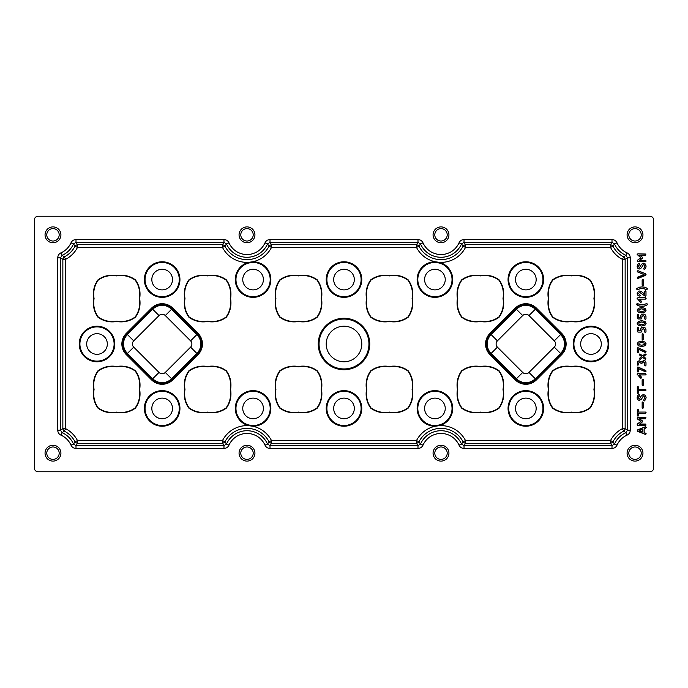 <?xml version="1.0" encoding="UTF-8"?>
<svg xmlns="http://www.w3.org/2000/svg" width="688" height="688" viewBox="0 0 688 688"><rect width="100%" height="100%" fill="white"/><g stroke="black" fill="none" stroke-linecap="round" stroke-linejoin="round"><path stroke-width="1.03" d="M630.242 257.837C630.182 255.497 629.099 253.829 626.992 252.831L625.882 255.334L627.508 257.837L630.242 257.837L630.242 430.163C630.191 432.485 629.107 434.162 626.992 435.169L625.882 432.666L623.655 431.118A3.578 2.554 121.4 0 0 625.143 428.676L627.508 430.163L627.508 257.837L625.143 259.324A3.578 2.554 58.6 0 0 623.655 256.882L625.882 255.334A22.455 22.455 0 0 1 614.504 243.965L612.956 246.184A3.578 2.554 31.4 0 0 610.523 244.696L612.002 242.339L464.022 242.339L465.509 244.696A3.578 2.554 -31.4 0 0 463.067 246.184L461.519 243.965A22.455 22.455 0 0 1 420.497 243.965L418.94 246.184L416.507 247.439A27.554 27.554 0 0 0 435.306 261.784L439.297 262.326A17.785 17.785 0 0 1 434.919 297.354A17.785 17.785 0 0 1 417.134 279.569A17.785 17.785 0 0 1 435.306 261.784L435.289 262.463A17.105 17.105 0 0 0 417.814 279.569A17.105 17.105 0 0 0 434.919 296.674A17.105 17.105 0 0 0 439.133 262.988L435.289 262.463M626.992 435.169A19.711 19.711 0 0 0 617.016 445.153C616.009 447.252 614.341 448.335 612.002 448.404L464.022 448.404C461.7 448.344 460.023 447.26 459.016 445.153L461.519 444.035L463.067 441.816L465.509 440.561A27.554 27.554 0 0 0 439.297 425.674L435.306 426.216A17.785 17.785 0 0 1 417.134 408.431A17.785 17.785 0 0 1 434.919 390.646A17.785 17.785 0 0 1 439.297 425.674L439.133 425.012A17.105 17.105 0 0 0 434.919 391.326A17.105 17.105 0 0 0 417.814 408.431A17.105 17.105 0 0 0 435.289 425.537L439.133 425.012M612.002 448.404L612.002 445.661L610.523 443.304A3.578 2.554 148.6 0 0 612.956 441.816A24.82 24.82 0 0 1 623.655 431.118L622.399 428.676L622.399 259.324A27.554 27.554 0 0 1 610.523 247.439L465.509 247.439L463.067 246.184A24.82 24.82 0 0 1 418.94 246.184A3.578 2.554 31.4 0 0 416.507 244.696L417.994 242.339L270.006 242.339L271.493 244.696A3.578 2.554 -31.4 0 0 269.06 246.184L267.503 243.965A22.455 22.455 0 0 1 226.481 243.965L224.933 246.184L222.491 247.439A27.554 27.554 0 0 0 248.703 262.326L252.694 261.784A17.785 17.785 0 0 1 270.866 279.569A17.785 17.785 0 0 1 253.081 297.354A17.785 17.785 0 0 1 248.703 262.326L248.867 262.988A17.105 17.105 0 0 0 253.081 296.674A17.105 17.105 0 0 0 270.186 279.569A17.105 17.105 0 0 0 252.711 262.463L248.867 262.988M459.016 445.153A19.711 19.711 0 0 0 423 445.153C422.002 447.252 420.334 448.335 417.994 448.404L270.006 448.404C267.684 448.344 266.015 447.26 265 445.153L267.503 444.035L269.06 441.816L271.493 440.561A27.554 27.554 0 0 0 252.694 426.216L248.703 425.674A17.785 17.785 0 0 1 253.081 390.646A17.785 17.785 0 0 1 270.866 408.431A17.785 17.785 0 0 1 252.694 426.216L252.711 425.537A17.105 17.105 0 0 0 270.186 408.431A17.105 17.105 0 0 0 253.081 391.326A17.105 17.105 0 0 0 248.867 425.012L252.711 425.537M642.953 453.177A7.938 7.938 0 0 1 635.024 461.115A7.938 7.938 0 0 1 627.086 453.177A7.938 7.938 0 0 1 635.024 445.239A7.938 7.938 0 0 1 642.953 453.177M628.815 453.177A6.209 6.209 0 0 0 635.024 459.386A6.209 6.209 0 0 0 641.225 453.177A6.209 6.209 0 0 0 635.024 446.968A6.209 6.209 0 0 0 628.815 453.177M448.937 453.177A7.938 7.938 0 0 1 441.008 461.115A7.938 7.938 0 0 1 433.07 453.177A7.938 7.938 0 0 1 441.008 445.239A7.938 7.938 0 0 1 448.937 453.177M434.799 453.177A6.209 6.209 0 0 0 441.008 459.386A6.209 6.209 0 0 0 447.209 453.177A6.209 6.209 0 0 0 441.008 446.968A6.209 6.209 0 0 0 434.799 453.177M448.937 234.823A7.938 7.938 0 0 1 441.008 242.761A7.938 7.938 0 0 1 433.07 234.823A7.938 7.938 0 0 1 441.008 226.885A7.938 7.938 0 0 1 448.937 234.823M434.799 234.823A6.209 6.209 0 0 0 441.008 241.032A6.209 6.209 0 0 0 447.209 234.823A6.209 6.209 0 0 0 441.008 228.614A6.209 6.209 0 0 0 434.799 234.823M642.953 234.823A7.938 7.938 0 0 1 635.024 242.761A7.938 7.938 0 0 1 627.086 234.823A7.938 7.938 0 0 1 635.024 226.885A7.938 7.938 0 0 1 642.953 234.823M628.815 234.823A6.209 6.209 0 0 0 635.024 241.032A6.209 6.209 0 0 0 641.225 234.823A6.209 6.209 0 0 0 635.024 228.614A6.209 6.209 0 0 0 628.815 234.823M254.93 453.177A7.938 7.938 0 0 1 246.992 461.115A7.938 7.938 0 0 1 239.063 453.177A7.938 7.938 0 0 1 246.992 445.239A7.938 7.938 0 0 1 254.93 453.177M240.791 453.177A6.209 6.209 0 0 0 246.992 459.386A6.209 6.209 0 0 0 253.201 453.177A6.209 6.209 0 0 0 246.992 446.968A6.209 6.209 0 0 0 240.791 453.177M60.914 453.177A7.938 7.938 0 0 1 52.976 461.115A7.938 7.938 0 0 1 45.047 453.177A7.938 7.938 0 0 1 52.976 445.239A7.938 7.938 0 0 1 60.914 453.177M46.775 453.177A6.209 6.209 0 0 0 52.976 459.386A6.209 6.209 0 0 0 59.185 453.177A6.209 6.209 0 0 0 52.976 446.968A6.209 6.209 0 0 0 46.775 453.177M60.914 234.823A7.938 7.938 0 0 1 52.976 242.761A7.938 7.938 0 0 1 45.047 234.823A7.938 7.938 0 0 1 52.976 226.885A7.938 7.938 0 0 1 60.914 234.823M46.775 234.823A6.209 6.209 0 0 0 52.976 241.032A6.209 6.209 0 0 0 59.185 234.823A6.209 6.209 0 0 0 52.976 228.614A6.209 6.209 0 0 0 46.775 234.823M254.93 234.823A7.938 7.938 0 0 1 246.992 242.761A7.938 7.938 0 0 1 239.063 234.823A7.938 7.938 0 0 1 246.992 226.885A7.938 7.938 0 0 1 254.93 234.823M240.791 234.823A6.209 6.209 0 0 0 246.992 241.032A6.209 6.209 0 0 0 253.201 234.823A6.209 6.209 0 0 0 246.992 228.614A6.209 6.209 0 0 0 240.791 234.823M642.687 421.426L639.573 424.049L645.439 424.049L645.946 425.184L637.853 425.416L637.165 424.728L637.449 423.92L640.838 421.426L637.449 418.958L637.165 418.123L637.853 417.444L645.946 417.668L645.439 418.811L639.565 418.811L642.403 420.875L642.403 421.976M646.118 412.74L645.439 413.428L638.645 413.428L638.645 415.552L637.965 416.231L637.277 415.552L637.277 409.928L637.965 409.214L638.645 409.928L638.645 412.06L645.439 412.06L646.118 412.74L645.439 413.428M642.145 402.497L642.764 401.895L643.383 402.497L643.383 407.846L642.764 408.44L642.145 407.846L642.145 402.497L642.764 401.895M639.401 395.72L638.533 398.017L639.496 398.98L641.405 395.643L643.392 394.482L645.378 395.385L646.118 397.466L645.645 399.513L644.381 400.923L643.676 400.227L644.751 397.466L644.424 396.365L643.443 395.841L641.491 399.169L639.513 400.339C637.862 400.167 637.079 399.212 637.165 397.466L637.69 395.643L639.023 394.482L639.702 395.196L638.834 396.451M646.118 390.027L645.439 390.715L638.645 390.715L638.645 392.839L637.965 393.519L637.277 392.839L637.277 387.215L637.965 386.501L638.645 387.215L638.645 389.348L645.439 389.348L646.118 390.027L645.439 390.715M642.145 379.785L642.764 379.183L643.383 379.785L643.383 385.134L642.764 385.727L642.145 385.134L642.145 379.785L642.764 379.183M641.715 377.626L640.519 378.099L637.088 374.143L637.853 373.567L645.439 373.567L646.118 374.246L645.439 374.926L639.419 374.926L641.517 377.162L641.01 378.323M645.456 371.83L638.645 368.716L638.645 371.46L637.965 372.139L637.277 371.46L637.277 367.65L637.871 366.936L645.731 370.514L646.127 371.116L645.146 371.752M646.006 365.216L645.327 365.904L644.647 365.216L644.647 362.645L643.787 361.802L641.508 363.599L639.212 362.137L637.965 365.354L637.277 364.674L637.871 361.312L639.221 360.761L641.431 361.991L643.779 360.435L645.318 361.037L646.006 362.645L646.006 365.216L645.327 365.904M639.883 359.351L639.513 358.276L641.612 356.616L639.496 354.956L639.883 353.873L642.609 355.834L645.069 353.907L646.118 354.406L643.607 356.616L645.826 358.353L645.473 359.463L642.609 357.399L640.261 359.239L639.272 358.732M645.456 352.54L638.645 349.427L638.645 352.17L637.965 352.849L637.277 352.17L637.277 348.36L637.871 347.646L645.731 351.224L646.127 351.817L645.146 352.462M638.283 345.746L637.165 343.871L638.283 342.005L641.646 341.145L645.009 342.005L646.118 343.871L645.009 345.746L641.646 346.606L638.283 345.746L637.217 343.871L638.301 342.048L641.646 341.196L644.991 342.048L646.066 343.871L644.991 345.703L641.646 346.554L638.301 345.703M646.006 329.948C645.877 328.236 644.957 327.325 643.254 327.196C641.543 327.325 640.623 328.236 640.494 329.948L640.494 330.747L638.645 330.747L638.645 328.047L637.965 327.359L637.277 328.047L637.277 331.427L637.965 332.106L641.173 332.106L641.852 331.427L641.852 329.948L643.254 328.554L644.647 329.948L644.647 331.96L645.327 332.648L646.006 331.96L645.963 329.948C645.834 328.271 644.931 327.368 643.254 327.239L643.254 327.196M638.283 325.226L637.165 323.351L638.283 321.485L641.646 320.625L645.009 321.485L646.118 323.351L645.009 325.226L641.646 326.078L638.283 325.226L637.217 323.351L638.301 321.52L641.646 320.668L644.991 321.52L646.066 323.351L644.991 325.183L641.646 326.035L638.301 325.183M646.006 316.807C645.877 315.104 644.957 314.184 643.254 314.055C641.543 314.184 640.623 315.104 640.494 316.807L640.494 317.607L638.645 317.607L638.645 314.906L637.965 314.218L637.277 314.906L637.277 318.286L637.965 318.965L641.173 318.965L641.852 318.286L641.852 316.807L643.254 315.414L644.647 316.807L644.647 318.828L645.327 319.516L646.006 318.828L645.963 316.815C645.834 315.13 644.931 314.227 643.254 314.106L643.254 314.055M638.283 312.085L637.165 310.211L638.283 308.344L641.646 307.493L645.009 308.344L646.118 310.211L645.009 312.085L641.646 312.945L638.283 312.085L637.217 310.211L638.301 308.387L641.646 307.536L644.991 308.387L646.066 310.211L644.991 312.051L641.646 312.902L638.301 312.051M223.978 448.404L75.998 448.404C73.668 448.344 71.999 447.26 70.984 445.153L73.496 444.035L75.044 441.816A3.578 2.554 -148.6 0 0 77.477 443.304L75.998 445.661L223.978 445.661L223.978 448.404C226.318 448.335 227.986 447.252 228.984 445.153L226.481 444.035A22.455 22.455 0 0 1 267.503 444.035L270.006 445.661L417.994 445.661L416.507 443.304A3.578 2.554 148.6 0 0 418.94 441.816L420.497 444.035A22.455 22.455 0 0 1 461.519 444.035L464.022 445.661L612.002 445.661L614.504 444.035A22.455 22.455 0 0 1 625.882 432.666L627.508 430.163L630.242 430.163M252.711 262.463L252.694 261.784A27.554 27.554 0 0 0 271.493 247.439L271.493 244.696L416.507 244.696L416.507 247.439L271.493 247.439L269.06 246.184A24.82 24.82 0 0 1 224.933 246.184A3.578 2.554 31.4 0 0 222.491 244.696L223.978 242.339L75.998 242.339L77.477 244.696A3.578 2.554 -31.4 0 0 75.044 246.184L73.496 243.965A22.455 22.455 0 0 1 62.118 255.334L64.345 256.882A3.578 2.554 -58.6 0 0 62.857 259.324L60.492 257.837L60.492 430.163L57.758 430.163C57.818 432.503 58.901 434.171 61.008 435.169L62.118 432.666A22.455 22.455 0 0 1 73.496 444.035L75.998 445.661L75.998 448.404M61.008 252.831C58.893 253.838 57.809 255.515 57.758 257.837L60.492 257.837L62.118 255.334L61.008 252.831A19.711 19.711 0 0 0 70.984 242.847C71.991 240.748 73.659 239.665 75.998 239.596L223.978 239.596C226.3 239.656 227.977 240.74 228.984 242.847A19.711 19.711 0 0 0 265 242.847C265.998 240.748 267.666 239.665 270.006 239.596L417.994 239.596C420.316 239.656 421.985 240.74 423 242.847A19.711 19.711 0 0 0 459.016 242.847C460.014 240.748 461.682 239.665 464.022 239.596L612.002 239.596C614.332 239.656 616.001 240.74 617.016 242.847A19.711 19.711 0 0 0 626.992 252.831M642.687 257.794L639.573 260.408L645.439 260.408L645.946 261.543L637.853 261.775L637.165 261.087L637.449 260.279L640.838 257.794L637.165 254.491L637.853 253.812L645.946 254.035L645.439 255.171L639.565 255.171L642.403 257.235L642.403 258.344M639.401 264.373L638.533 266.669L639.496 267.632L641.405 264.295L643.392 263.134L645.378 264.037L646.118 266.118L645.645 268.157L644.381 269.576L643.676 268.87L644.751 266.118L644.424 265.018L643.443 264.493L641.491 267.821L639.513 268.991C637.862 268.819 637.079 267.864 637.165 266.118L637.69 264.295L639.023 263.134L639.702 263.848L638.834 265.095M637.226 277.754L643.959 274.564L637.647 271.975L637.226 271.364L637.888 270.659L645.697 273.79L645.697 275.329L637.888 278.459L637.226 277.754L637.647 277.144M642.145 279.904L642.764 279.302L643.383 279.904L643.383 285.253L642.764 285.847L642.145 285.253L642.145 279.904L642.764 279.302M636.787 288.453L639.298 287.223L642.11 286.862L644.914 287.223L647.425 288.453L646.987 289.665L642.11 288.229L637.217 289.665L636.787 288.453L639.298 287.223M639.763 294.774L640.433 295.462L639.754 296.141L637.905 295.358L637.165 293.552L638.301 291.402L639.771 290.955L641.397 291.531L644.647 294.163L644.647 291.506L645.327 290.818L646.006 291.506L646.006 295.591L645.439 296.339L639.556 292.323L638.524 293.552L640.433 295.462M641.715 301.834L640.519 302.299L637.088 298.343L637.853 297.766L645.439 297.766L646.118 298.446L645.439 299.125L639.419 299.125L641.517 301.361L641.01 302.522M637.165 303.554L642.05 304.99L646.935 303.554L647.374 304.767L644.862 305.997L642.05 306.358L639.229 305.997L636.718 304.767L636.477 304.259L637.613 303.735M642.145 334.222L642.764 333.62L643.383 334.222L643.383 339.571L642.764 340.173L642.145 339.571L642.145 334.222L642.764 333.62M645.774 428.039L644.174 428.676L644.174 432.563L646.204 433.818L645.542 434.524L637.251 430.757L637.673 429.854L645.542 426.715L646.204 427.429L645.774 428.039L644.131 428.65L644.131 432.597L645.757 433.251L646.161 433.818L645.542 434.481L637.699 431.35L637.294 430.482L645.275 426.818L646.161 427.429L645.757 427.996M650.022 216.238L37.978 216.238C35.819 216.462 34.624 217.657 34.4 219.816L34.4 468.184C34.624 470.343 35.819 471.538 37.978 471.762L650.022 471.762C652.181 471.538 653.376 470.343 653.6 468.184L653.6 219.816C653.376 217.657 652.181 216.462 650.022 216.238M590.012 279.835C593.933 285.279 595.361 291.514 594.286 298.54C595.369 305.506 593.942 311.741 590.012 317.245C584.568 321.167 578.333 322.595 571.307 321.528C564.341 322.612 558.106 321.184 552.593 317.245C548.671 311.802 547.244 305.567 548.319 298.54C547.235 291.574 548.663 285.339 552.593 279.835C558.045 275.914 564.28 274.486 571.307 275.553C578.264 274.469 584.508 275.897 590.012 279.835L589.762 280.085C584.318 276.232 578.169 274.839 571.307 275.905C564.375 274.847 558.226 276.241 552.851 280.085C548.99 285.52 547.605 291.678 548.671 298.54C547.614 305.463 549.007 311.621 552.851 316.996C558.286 320.849 564.435 322.242 571.307 321.167C578.23 322.225 584.379 320.84 589.762 316.996C593.615 311.552 595.008 305.403 593.933 298.54C594.991 291.617 593.598 285.46 589.762 280.085M571.307 412.447C564.28 413.514 558.045 412.086 552.593 408.165C548.663 402.661 547.235 396.426 548.319 389.46C547.244 382.433 548.671 376.198 552.593 370.755C558.106 366.816 564.341 365.388 571.307 366.472C578.333 365.405 584.568 366.833 590.012 370.755C593.942 376.259 595.369 382.494 594.286 389.46C595.361 396.486 593.933 402.721 590.012 408.165C584.508 412.103 578.264 413.531 571.307 412.447L571.307 412.095C578.169 413.161 584.318 411.768 589.762 407.915C593.598 402.54 594.991 396.383 593.933 389.46C595.008 382.597 593.615 376.448 589.762 371.004C584.379 367.16 578.23 365.775 571.307 366.833C564.435 365.758 558.286 367.151 552.851 371.004C549.007 376.379 547.614 382.537 548.671 389.46C547.605 396.322 548.99 402.48 552.851 407.915C558.226 411.759 564.375 413.153 571.307 412.095M499.092 370.755C503.014 376.198 504.442 382.433 503.367 389.46C504.45 396.426 503.023 402.661 499.092 408.165C493.64 412.086 487.405 413.514 480.379 412.447C473.421 413.531 467.178 412.103 461.674 408.165C457.752 402.721 456.325 396.486 457.4 389.46C456.316 382.494 457.744 376.259 461.674 370.755C467.118 366.833 473.353 365.405 480.379 366.472C487.345 365.388 493.58 366.816 499.092 370.755L498.843 371.004C493.399 367.151 487.25 365.758 480.379 366.833C473.456 365.775 467.307 367.16 461.923 371.004C458.07 376.448 456.677 382.597 457.752 389.46C456.694 396.383 458.088 402.54 461.923 407.915C467.367 411.768 473.516 413.161 480.379 412.095C487.31 413.153 493.459 411.759 498.843 407.915C502.696 402.48 504.08 396.322 503.014 389.46C504.072 382.537 502.679 376.379 498.843 371.004M499.092 279.835C503.014 285.279 504.442 291.514 503.367 298.54C504.45 305.506 503.023 311.741 499.092 317.245C493.64 321.167 487.405 322.595 480.379 321.528C473.421 322.612 467.178 321.184 461.674 317.245C457.752 311.802 456.325 305.567 457.4 298.54C456.316 291.574 457.744 285.339 461.674 279.835C467.118 275.914 473.353 274.486 480.379 275.553C487.345 274.469 493.58 275.897 499.092 279.835L498.843 280.085C493.399 276.232 487.25 274.839 480.379 275.905C473.456 274.847 467.307 276.241 461.923 280.085C458.07 285.52 456.677 291.678 457.752 298.54C456.694 305.463 458.088 311.621 461.923 316.996C467.367 320.849 473.516 322.242 480.379 321.167C487.31 322.225 493.459 320.84 498.843 316.996C502.696 311.552 504.08 305.403 503.014 298.54C504.072 291.617 502.679 285.46 498.843 280.085M408.165 370.755C412.086 376.198 413.514 382.433 412.447 389.46C413.531 396.426 412.103 402.661 408.165 408.165C402.721 412.086 396.486 413.514 389.46 412.447C382.494 413.531 376.259 412.103 370.755 408.165C366.833 402.721 365.405 396.486 366.472 389.46C365.388 382.494 366.816 376.259 370.755 370.755C376.198 366.833 382.433 365.405 389.46 366.472C396.426 365.388 402.661 366.816 408.165 370.755L407.915 371.004C402.48 367.151 396.322 365.758 389.46 366.833C382.537 365.775 376.379 367.16 371.004 371.004C367.151 376.448 365.758 382.597 366.833 389.46C365.775 396.383 367.16 402.54 371.004 407.915C376.448 411.768 382.597 413.161 389.46 412.095C396.383 413.153 402.54 411.759 407.915 407.915C411.768 402.48 413.161 396.322 412.095 389.46C413.153 382.537 411.759 376.379 407.915 371.004M408.165 279.835C412.086 285.279 413.514 291.514 412.447 298.54C413.531 305.506 412.103 311.741 408.165 317.245C402.721 321.167 396.486 322.595 389.46 321.528C382.494 322.612 376.259 321.184 370.755 317.245C366.833 311.802 365.405 305.567 366.472 298.54C365.388 291.574 366.816 285.339 370.755 279.835C376.198 275.914 382.433 274.486 389.46 275.553C396.426 274.469 402.661 275.897 408.165 279.835L407.915 280.085C402.48 276.232 396.322 274.839 389.46 275.905C382.537 274.847 376.379 276.241 371.004 280.085C367.151 285.52 365.758 291.678 366.833 298.54C365.775 305.463 367.16 311.621 371.004 316.996C376.448 320.849 382.597 322.242 389.46 321.167C396.383 322.225 402.54 320.84 407.915 316.996C411.768 311.552 413.161 305.403 412.095 298.54C413.153 291.617 411.759 285.46 407.915 280.085M317.245 370.755C321.167 376.198 322.595 382.433 321.528 389.46C322.612 396.426 321.184 402.661 317.245 408.165C311.802 412.086 305.567 413.514 298.54 412.447C291.574 413.531 285.339 412.103 279.835 408.165C275.914 402.721 274.486 396.486 275.553 389.46C274.469 382.494 275.897 376.259 279.835 370.755C285.279 366.833 291.514 365.405 298.54 366.472C305.506 365.388 311.741 366.816 317.245 370.755L316.996 371.004C311.552 367.151 305.403 365.758 298.54 366.833C291.617 365.775 285.46 367.16 280.085 371.004C276.232 376.448 274.839 382.597 275.905 389.46C274.847 396.383 276.241 402.54 280.085 407.915C285.52 411.768 291.678 413.161 298.54 412.095C305.463 413.153 311.621 411.759 316.996 407.915C320.849 402.48 322.242 396.322 321.167 389.46C322.225 382.537 320.84 376.379 316.996 371.004M317.245 279.835C321.167 285.279 322.595 291.514 321.528 298.54C322.612 305.506 321.184 311.741 317.245 317.245C311.802 321.167 305.567 322.595 298.54 321.528C291.574 322.612 285.339 321.184 279.835 317.245C275.914 311.802 274.486 305.567 275.553 298.54C274.469 291.574 275.897 285.339 279.835 279.835C285.279 275.914 291.514 274.486 298.54 275.553C305.506 274.469 311.741 275.897 317.245 279.835L316.996 280.085C311.552 276.232 305.403 274.839 298.54 275.905C291.617 274.847 285.46 276.241 280.085 280.085C276.232 285.52 274.839 291.678 275.905 298.54C274.847 305.463 276.241 311.621 280.085 316.996C285.52 320.849 291.678 322.242 298.54 321.167C305.463 322.225 311.621 320.84 316.996 316.996C320.849 311.552 322.242 305.403 321.167 298.54C322.225 291.617 320.84 285.46 316.996 280.085M226.326 370.755C230.248 376.198 231.675 382.433 230.6 389.46C231.684 396.426 230.256 402.661 226.326 408.165C220.882 412.086 214.647 413.514 207.621 412.447C200.655 413.531 194.42 412.103 188.908 408.165C184.986 402.721 183.558 396.486 184.633 389.46C183.55 382.494 184.977 376.259 188.908 370.755C194.36 366.833 200.595 365.405 207.621 366.472C214.579 365.388 220.822 366.816 226.326 370.755L226.077 371.004C220.633 367.151 214.484 365.758 207.621 366.833C200.69 365.775 194.541 367.16 189.157 371.004C185.304 376.448 183.92 382.597 184.986 389.46C183.928 396.383 185.321 402.54 189.157 407.915C194.601 411.768 200.75 413.161 207.621 412.095C214.544 413.153 220.693 411.759 226.077 407.915C229.93 402.48 231.323 396.322 230.248 389.46C231.306 382.537 229.912 376.379 226.077 371.004M226.326 279.835C230.248 285.279 231.675 291.514 230.6 298.54C231.684 305.506 230.256 311.741 226.326 317.245C220.882 321.167 214.647 322.595 207.621 321.528C200.655 322.612 194.42 321.184 188.908 317.245C184.986 311.802 183.558 305.567 184.633 298.54C183.55 291.574 184.977 285.339 188.908 279.835C194.36 275.914 200.595 274.486 207.621 275.553C214.579 274.469 220.822 275.897 226.326 279.835L226.077 280.085C220.633 276.232 214.484 274.839 207.621 275.905C200.69 274.847 194.541 276.241 189.157 280.085C185.304 285.52 183.92 291.678 184.986 298.54C183.928 305.463 185.321 311.621 189.157 316.996C194.601 320.849 200.75 322.242 207.621 321.167C214.544 322.225 220.693 320.84 226.077 316.996C229.93 311.552 231.323 305.403 230.248 298.54C231.306 291.617 229.912 285.46 226.077 280.085M139.681 389.46C140.765 396.426 139.337 402.661 135.407 408.165C129.955 412.086 123.72 413.514 116.693 412.447C109.736 413.531 103.492 412.103 97.988 408.165C94.067 402.721 92.639 396.486 93.714 389.46C92.631 382.494 94.058 376.259 97.988 370.755C103.432 366.833 109.667 365.405 116.693 366.472C123.659 365.388 129.894 366.816 135.407 370.755C139.329 376.198 140.756 382.433 139.681 389.46L139.329 389.46C140.386 382.537 138.993 376.379 135.149 371.004C129.714 367.151 123.565 365.758 116.693 366.833C109.77 365.775 103.621 367.16 98.238 371.004C94.385 376.448 92.992 382.597 94.067 389.46C93.009 396.383 94.402 402.54 98.238 407.915C103.682 411.768 109.831 413.161 116.693 412.095C123.625 413.153 129.774 411.759 135.149 407.915C139.01 402.48 140.395 396.322 139.329 389.46M139.681 298.54C140.765 305.506 139.337 311.741 135.407 317.245C129.955 321.167 123.72 322.595 116.693 321.528C109.736 322.612 103.492 321.184 97.988 317.245C94.067 311.802 92.639 305.567 93.714 298.54C92.631 291.574 94.058 285.339 97.988 279.835C103.432 275.914 109.667 274.486 116.693 275.553C123.659 274.469 129.894 275.897 135.407 279.835C139.329 285.279 140.756 291.514 139.681 298.54L139.329 298.54C140.386 291.617 138.993 285.46 135.149 280.085C129.714 276.232 123.565 274.839 116.693 275.905C109.77 274.847 103.621 276.241 98.238 280.085C94.385 285.52 92.992 291.678 94.067 298.54C93.009 305.463 94.402 311.621 98.238 316.996C103.682 320.849 109.831 322.242 116.693 321.167C123.625 322.225 129.774 320.84 135.149 316.996C139.01 311.552 140.395 305.403 139.329 298.54M248.867 425.012L248.703 425.674A27.554 27.554 0 0 0 222.491 440.561L222.491 443.304L77.477 443.304L77.477 440.561A27.554 27.554 0 0 0 65.601 428.676L62.857 428.676L62.857 259.324L65.601 259.324L64.345 256.882A24.82 24.82 0 0 0 75.044 246.184L77.477 247.439L77.477 244.696L222.491 244.696L222.491 247.439L77.477 247.439A27.554 27.554 0 0 1 65.601 259.324L65.601 428.676L64.345 431.118L62.118 432.666L60.492 430.163L62.857 428.676A3.578 2.554 -121.4 0 0 64.345 431.118A24.82 24.82 0 0 1 75.044 441.816L77.477 440.561L222.491 440.561L224.933 441.816L226.481 444.035L223.978 445.661L222.491 443.304A3.578 2.554 148.6 0 0 224.933 441.816A24.82 24.82 0 0 1 269.06 441.816A3.578 2.554 -148.6 0 0 271.493 443.304L271.493 440.561L416.507 440.561L418.94 441.816A24.82 24.82 0 0 1 463.067 441.816A3.578 2.554 -148.6 0 0 465.509 443.304L465.509 440.561L610.523 440.561L612.956 441.816L614.504 444.035L617.016 445.153M435.289 425.537L435.306 426.216A27.554 27.554 0 0 0 416.507 440.561L416.507 443.304L271.493 443.304L270.006 445.661L270.006 448.404M439.133 262.988L439.297 262.326A27.554 27.554 0 0 0 465.509 247.439L465.509 244.696L610.523 244.696L610.523 247.439L612.956 246.184A24.82 24.82 0 0 0 623.655 256.882L622.399 259.324L625.143 259.324L625.143 428.676L622.399 428.676A27.554 27.554 0 0 0 610.523 440.561L610.523 443.304L465.509 443.304L464.022 445.661L464.022 448.404M612.002 239.596L612.002 242.339L614.504 243.965L617.016 242.847M459.016 242.847L461.519 243.965L464.022 242.339L464.022 239.596M423 445.153L420.497 444.035L417.994 445.661L417.994 448.404M417.994 239.596L417.994 242.339L420.497 243.965L423 242.847M265 242.847L267.503 243.965L270.006 242.339L270.006 239.596M223.978 239.596L223.978 242.339L226.481 243.965L228.984 242.847M70.984 242.847L73.496 243.965L75.998 242.339L75.998 239.596M642.368 258.301L639.573 260.408M639.427 260.46L645.912 260.666L645.439 261.724L637.853 261.724L637.217 261.087L637.475 260.322L640.915 257.794L637.217 254.491L637.853 253.855L645.912 254.061L645.439 255.128L639.419 255.128L642.403 257.235M642.368 257.269L642.635 257.794M638.791 265.078L638.533 266.669M638.49 266.669L639.496 267.675L641.448 264.321L643.392 263.177L645.344 264.063L646.066 266.118L645.602 268.139L644.381 269.524L643.719 268.879L644.794 266.118L644.458 264.992L643.443 264.441L641.448 267.804L639.513 268.948C637.896 268.784 637.131 267.838 637.217 266.118L637.733 264.321L639.023 263.177L639.702 263.848M639.659 263.848L639.367 264.338M637.673 277.187L643.959 274.564M644.08 274.564L637.673 271.932L637.269 271.364L637.888 270.702L645.671 273.833L646.066 274.693L637.888 278.459M637.888 278.416L637.269 277.754M642.764 279.354L643.383 279.904M643.332 279.904L643.332 285.253L642.764 285.804L642.145 285.253M642.196 285.253L642.196 279.904M639.307 287.266L642.11 286.862M642.11 286.905L644.905 287.266L647.399 288.487L646.987 289.622L642.11 288.186L637.217 289.622L636.529 288.96M636.581 288.96L636.821 288.487M640.39 295.462L639.754 296.141M639.754 296.089L637.939 295.324L637.208 293.552L638.326 291.437L639.771 290.998L641.362 291.566L644.699 294.258L644.699 291.506L645.327 290.861L645.963 291.506L645.963 295.591L645.439 296.287L639.556 292.271L638.524 293.552M638.481 293.552L639.763 294.825M641.01 302.471L640.519 302.299M640.554 302.264L637.131 298.343L637.853 297.809L645.439 297.809L646.066 298.446L645.439 299.082L639.315 299.082L641.517 301.361M641.483 301.396L641.663 301.834M637.587 303.778L642.05 304.99M642.05 305.033L646.935 303.597L647.339 304.732L644.854 305.954L642.05 306.315L639.247 305.954L636.477 304.259M636.52 304.259L637.165 303.597M638.903 309.505L638.903 310.933L641.646 311.63L644.381 310.933L644.381 309.497L641.646 308.8L638.903 309.505L638.928 310.89L641.646 311.578L644.355 310.89L644.355 309.54L641.646 308.852L638.928 309.548M643.254 314.106C641.569 314.227 640.666 315.13 640.537 316.815L640.494 316.807M640.537 316.815L640.494 317.607M640.537 317.658L638.645 317.607M638.593 317.658L638.645 314.906M638.593 314.906L637.965 314.218M637.965 314.27L637.277 314.906M637.329 314.906L637.277 318.286M637.329 318.286L637.965 318.965M637.965 318.922L641.173 318.965M641.173 318.922L641.852 318.286M641.809 318.286L641.852 316.807M641.809 316.807L643.254 315.414M643.254 315.371L644.647 316.807M644.699 316.807L644.647 318.828M644.699 318.828L645.327 319.516M645.327 319.464L646.006 318.828M645.963 318.828L645.963 316.815M638.903 322.638L638.903 324.065L641.646 324.762L644.381 324.065L644.381 322.638L641.646 321.941L638.903 322.638L638.928 324.022L641.646 324.719L644.355 324.022L644.355 322.672L641.646 321.984L638.928 322.681M643.254 327.239C641.569 327.368 640.666 328.271 640.537 329.948L640.494 329.948M640.537 329.948L640.494 330.747M640.537 330.79L638.645 330.747M638.593 330.79L638.645 328.047M638.593 328.047L637.965 327.359M637.965 327.402L637.277 328.047M637.329 328.047L637.277 331.427M637.329 331.418L637.965 332.106M637.965 332.055L641.173 332.106M641.173 332.055L641.852 331.427M641.809 331.418L641.852 329.948M641.809 329.948L643.254 328.554M643.254 328.503L644.647 329.948M644.699 329.948L644.647 331.96M644.699 331.96L645.327 332.648M645.327 332.605L646.006 331.96M645.963 331.96L645.963 329.948M642.764 333.671L643.383 334.222M643.332 334.222L643.332 339.571L642.764 340.121L642.145 339.571M642.196 339.571L642.196 334.222M638.903 343.166L638.903 344.585L641.646 345.281L644.381 344.585L644.381 343.157L641.646 342.461L638.903 343.166L638.928 344.55L641.646 345.238L644.355 344.55L644.355 343.2L641.646 342.504L638.928 343.209M645.163 352.419L638.645 349.427M638.593 349.349L638.593 352.17L637.965 352.798L637.329 352.17L637.329 348.36L637.871 347.698L646.127 351.817M646.075 351.817L645.456 352.488M639.324 358.732L639.513 358.276M639.539 358.31L641.689 356.616L639.53 354.922L639.883 353.924L642.609 355.894L645.095 353.942L646.066 354.406L643.529 356.616L645.791 358.388L645.473 359.411L642.609 357.339L640.261 359.239M645.327 365.853L644.647 365.216M644.699 365.216L644.699 362.645L643.787 361.75L641.508 363.556L639.212 362.086L637.965 365.311L637.329 364.674L637.905 361.338L639.221 360.813L641.44 362.051L643.779 360.478L645.284 361.071L646.006 362.645M645.963 362.645L645.963 365.216M645.163 371.709L638.645 368.716M638.593 368.648L638.593 371.46L637.965 372.096L637.329 371.46L637.329 367.65L637.871 366.988L646.127 371.116M646.075 371.116L645.456 371.778M641.01 378.271L640.519 378.099M640.554 378.065L637.131 374.143L637.853 373.61L645.439 373.61L646.066 374.246L645.439 374.883L639.315 374.883L641.517 377.162M641.483 377.196L641.663 377.635M642.764 379.226L643.383 379.785M643.332 379.785L643.332 385.134L642.764 385.684L642.145 385.134M642.196 385.134L642.196 379.785M645.439 390.664L638.645 390.715M638.593 390.664L638.593 392.839L637.965 393.476L637.329 392.839L637.329 387.215L637.965 386.553L638.593 387.215L638.593 389.391L645.439 389.348M645.439 389.391L646.066 390.027M638.791 396.426L638.533 398.017M638.49 398.017L639.496 399.023L641.448 395.669L643.392 394.525L645.344 395.411L646.066 397.466L645.602 399.487L644.381 400.872L643.719 400.227L644.794 397.466L644.458 396.34L643.443 395.789L641.448 399.152L639.513 400.296C637.896 400.132 637.131 399.186 637.217 397.466L637.733 395.669L639.023 394.525L639.702 395.196M639.659 395.196L639.367 395.686M642.764 401.938L643.383 402.497M643.332 402.497L643.332 407.846L642.764 408.397L642.145 407.846M642.196 407.846L642.196 402.497M645.439 413.376L638.645 413.428M638.593 413.376L638.593 415.552L637.965 416.188L637.329 415.552L637.329 409.928L637.965 409.265L638.593 409.928L638.593 412.103L645.439 412.06M645.439 412.103L646.066 412.74M642.368 421.942L639.573 424.049M639.427 424.092L645.912 424.307L645.439 425.365L637.853 425.365L637.217 424.728L637.475 423.954L640.915 421.426L637.217 418.132L637.853 417.496L645.912 417.702L645.439 418.768L639.419 418.768L642.403 420.875M642.368 420.91L642.635 421.434M639.281 430.628L642.867 432.081L642.867 429.166L639.281 430.628L642.816 432.004L642.816 429.235L639.41 430.628M573.887 344A17.105 17.105 0 0 0 590.992 361.105A17.105 17.105 0 0 0 608.097 344A17.105 17.105 0 0 0 590.992 326.895A17.105 17.105 0 0 0 573.887 344M608.777 344A17.785 17.785 0 0 1 590.992 361.785A17.785 17.785 0 0 1 573.207 344A17.785 17.785 0 0 1 590.992 326.215A17.785 17.785 0 0 1 608.777 344M508.733 408.431A17.105 17.105 0 0 0 525.847 425.537A17.105 17.105 0 0 0 542.952 408.431A17.105 17.105 0 0 0 525.847 391.326A17.105 17.105 0 0 0 508.733 408.431M543.632 408.431A17.785 17.785 0 0 1 525.847 426.216A17.785 17.785 0 0 1 508.054 408.431A17.785 17.785 0 0 1 525.847 390.646A17.785 17.785 0 0 1 543.632 408.431M508.733 279.569A17.105 17.105 0 0 0 525.847 296.674A17.105 17.105 0 0 0 542.952 279.569A17.105 17.105 0 0 0 525.847 262.463A17.105 17.105 0 0 0 508.733 279.569M543.632 279.569A17.785 17.785 0 0 1 525.847 297.354A17.785 17.785 0 0 1 508.054 279.569A17.785 17.785 0 0 1 525.847 261.784A17.785 17.785 0 0 1 543.632 279.569M326.895 408.431A17.105 17.105 0 0 0 344 425.537A17.105 17.105 0 0 0 361.105 408.431A17.105 17.105 0 0 0 344 391.326A17.105 17.105 0 0 0 326.895 408.431M361.785 408.431A17.785 17.785 0 0 1 344 426.216A17.785 17.785 0 0 1 326.215 408.431A17.785 17.785 0 0 1 344 390.646A17.785 17.785 0 0 1 361.785 408.431M318.965 344A25.035 25.035 0 0 0 344 369.035A25.035 25.035 0 0 0 369.035 344A25.035 25.035 0 0 0 344 318.965A25.035 25.035 0 0 0 318.965 344M369.748 344A25.748 25.748 0 0 1 344 369.748A25.748 25.748 0 0 1 318.252 344A25.748 25.748 0 0 1 344 318.252A25.748 25.748 0 0 1 369.748 344M326.895 279.569A17.105 17.105 0 0 0 344 296.674A17.105 17.105 0 0 0 361.105 279.569A17.105 17.105 0 0 0 344 262.463A17.105 17.105 0 0 0 326.895 279.569M361.785 279.569A17.785 17.785 0 0 1 344 297.354A17.785 17.785 0 0 1 326.215 279.569A17.785 17.785 0 0 1 344 261.784A17.785 17.785 0 0 1 361.785 279.569M145.048 408.431A17.105 17.105 0 0 0 162.153 425.537A17.105 17.105 0 0 0 179.267 408.431A17.105 17.105 0 0 0 162.153 391.326A17.105 17.105 0 0 0 145.048 408.431M179.946 408.431A17.785 17.785 0 0 1 162.153 426.216A17.785 17.785 0 0 1 144.368 408.431A17.785 17.785 0 0 1 162.153 390.646A17.785 17.785 0 0 1 179.946 408.431M145.048 279.569A17.105 17.105 0 0 0 162.153 296.674A17.105 17.105 0 0 0 179.267 279.569A17.105 17.105 0 0 0 162.153 262.463A17.105 17.105 0 0 0 145.048 279.569M179.946 279.569A17.785 17.785 0 0 1 162.153 297.354A17.785 17.785 0 0 1 144.368 279.569A17.785 17.785 0 0 1 162.153 261.784A17.785 17.785 0 0 1 179.946 279.569M79.903 344A17.105 17.105 0 0 0 97.008 361.105A17.105 17.105 0 0 0 114.113 344A17.105 17.105 0 0 0 97.008 326.895A17.105 17.105 0 0 0 79.903 344M114.793 344A17.785 17.785 0 0 1 97.008 361.785A17.785 17.785 0 0 1 79.223 344A17.785 17.785 0 0 1 97.008 326.215A17.785 17.785 0 0 1 114.793 344M489.942 354.587L491.103 353.434A13.339 13.339 0 0 1 491.103 334.566L490.449 333.912A14.259 14.259 0 0 0 490.449 354.088L515.759 379.398A14.259 14.259 0 0 0 535.926 379.398L561.236 354.088A14.259 14.259 0 0 0 561.236 333.912L535.926 308.602A14.259 14.259 0 0 0 515.759 308.602L490.449 333.912L489.942 333.413L515.252 308.104A14.973 14.973 0 0 1 536.434 308.104L561.743 333.413A14.973 14.973 0 0 1 561.743 354.587L536.434 379.896A14.973 14.973 0 0 1 515.252 379.896L489.942 354.587A14.973 14.973 0 0 1 489.942 333.413M151.566 308.104L152.727 309.256L127.418 334.566L126.764 333.912A14.259 14.259 0 0 0 126.764 354.088L152.074 379.398A14.259 14.259 0 0 0 172.241 379.398L197.551 354.088A14.259 14.259 0 0 0 197.551 333.912L172.241 308.602A14.259 14.259 0 0 0 152.074 308.602L126.764 333.912L126.257 333.413L151.566 308.104A14.973 14.973 0 0 1 172.748 308.104L198.058 333.413A14.973 14.973 0 0 1 198.058 354.587L172.748 379.896A14.973 14.973 0 0 1 151.566 379.896L126.257 354.587A14.973 14.973 0 0 1 126.257 333.413M319.06 344A24.94 24.94 0 0 1 344 319.06A24.94 24.94 0 0 1 368.94 344A24.94 24.94 0 0 1 344 368.94A24.94 24.94 0 0 1 319.06 344M361.785 344A17.785 17.785 0 0 0 344 326.215A17.785 17.785 0 0 0 326.215 344A17.785 17.785 0 0 0 344 361.785A17.785 17.785 0 0 0 361.785 344M601.312 344A10.32 10.32 0 0 0 590.992 333.68A10.32 10.32 0 0 0 580.672 344A10.32 10.32 0 0 0 590.992 354.32A10.32 10.32 0 0 0 601.312 344M536.167 279.569A10.32 10.32 0 0 0 525.847 269.249A10.32 10.32 0 0 0 515.518 279.569A10.32 10.32 0 0 0 525.847 289.889A10.32 10.32 0 0 0 536.167 279.569M536.167 408.431A10.32 10.32 0 0 0 525.847 398.111A10.32 10.32 0 0 0 515.518 408.431A10.32 10.32 0 0 0 525.847 418.751A10.32 10.32 0 0 0 536.167 408.431M445.239 408.431A10.32 10.32 0 0 0 434.919 398.111A10.32 10.32 0 0 0 424.599 408.431A10.32 10.32 0 0 0 434.919 418.751A10.32 10.32 0 0 0 445.239 408.431M445.239 279.569A10.32 10.32 0 0 0 434.919 269.249A10.32 10.32 0 0 0 424.599 279.569A10.32 10.32 0 0 0 434.919 289.889A10.32 10.32 0 0 0 445.239 279.569M354.32 279.569A10.32 10.32 0 0 0 344 269.249A10.32 10.32 0 0 0 333.68 279.569A10.32 10.32 0 0 0 344 289.889A10.32 10.32 0 0 0 354.32 279.569M354.32 408.431A10.32 10.32 0 0 0 344 398.111A10.32 10.32 0 0 0 333.68 408.431A10.32 10.32 0 0 0 344 418.751A10.32 10.32 0 0 0 354.32 408.431M263.401 408.431A10.32 10.32 0 0 0 253.081 398.111A10.32 10.32 0 0 0 242.761 408.431A10.32 10.32 0 0 0 253.081 418.751A10.32 10.32 0 0 0 263.401 408.431M263.401 279.569A10.32 10.32 0 0 0 253.081 269.249A10.32 10.32 0 0 0 242.761 279.569A10.32 10.32 0 0 0 253.081 289.889A10.32 10.32 0 0 0 263.401 279.569M172.482 408.431A10.32 10.32 0 0 0 162.153 398.111A10.32 10.32 0 0 0 151.833 408.431A10.32 10.32 0 0 0 162.153 418.751A10.32 10.32 0 0 0 172.482 408.431M172.482 279.569A10.32 10.32 0 0 0 162.153 269.249A10.32 10.32 0 0 0 151.833 279.569A10.32 10.32 0 0 0 162.153 289.889A10.32 10.32 0 0 0 172.482 279.569M107.328 344A10.32 10.32 0 0 0 97.008 333.68A10.32 10.32 0 0 0 86.688 344A10.32 10.32 0 0 0 97.008 354.32A10.32 10.32 0 0 0 107.328 344M554.279 340.87L528.969 315.56A4.42 4.42 0 0 0 522.717 315.56L497.407 340.87A4.42 4.42 0 0 0 497.407 347.13L522.717 372.44A4.42 4.42 0 0 0 528.969 372.44L554.279 347.13A4.42 4.42 0 0 0 554.279 340.87L560.582 334.566A13.339 13.339 0 0 1 560.582 353.434L535.273 378.744A13.339 13.339 0 0 1 516.413 378.744L491.103 353.434L497.407 347.13M561.743 333.413L560.582 334.566L535.273 309.256L536.434 308.104M190.593 340.87A4.42 4.42 0 0 1 190.593 347.13L165.283 372.44A4.42 4.42 0 0 1 159.031 372.44L133.721 347.13A4.42 4.42 0 0 1 133.721 340.87L159.031 315.56A4.42 4.42 0 0 1 165.283 315.56L190.593 340.87L196.897 334.566L171.587 309.256A13.339 13.339 0 0 0 152.727 309.256L159.031 315.56M198.058 354.587L196.897 353.434A13.339 13.339 0 0 0 196.897 334.566L198.058 333.413M133.721 340.87L127.418 334.566A13.339 13.339 0 0 0 127.418 353.434L133.721 347.13M126.257 354.587L127.418 353.434L152.727 378.744A13.339 13.339 0 0 0 171.587 378.744L196.897 353.434L190.593 347.13M265 445.153A19.711 19.711 0 0 0 228.984 445.153M70.984 445.153A19.711 19.711 0 0 0 61.008 435.169M57.758 430.163L57.758 257.837M172.748 308.104L165.283 315.56M151.566 379.896L159.031 372.44M172.748 379.896L165.283 372.44M515.252 308.104L516.413 309.256A13.339 13.339 0 0 1 535.273 309.256L528.969 315.56M561.743 354.587L554.279 347.13M536.434 379.896L528.969 372.44M515.252 379.896L522.717 372.44M497.407 340.87L491.103 334.566L516.413 309.256L522.717 315.56"/></g></svg>
